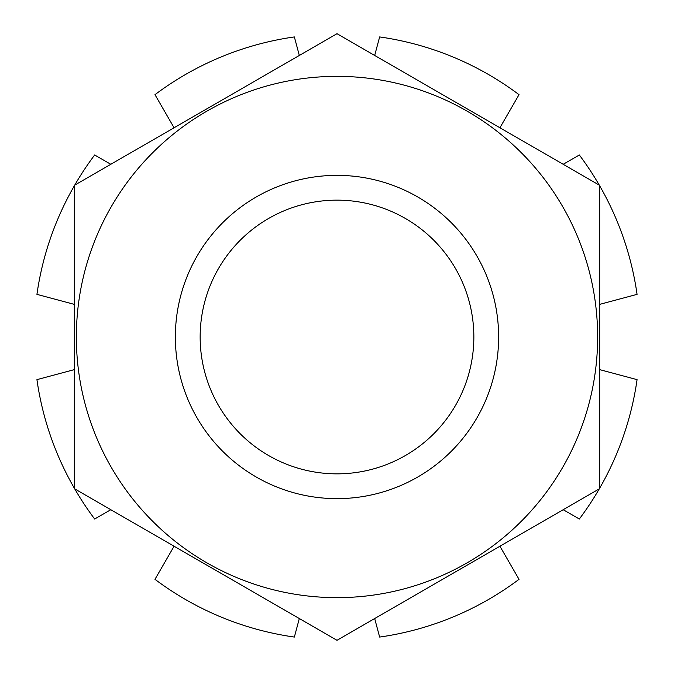 <?xml version="1.0" encoding="UTF-8"?>
<svg xmlns="http://www.w3.org/2000/svg" width="674" height="674" viewBox="0 0 674 674"><rect width="100%" height="100%" fill="white"/><g stroke="black" fill="none" stroke-linecap="round" stroke-linejoin="round"><path stroke-width="1.01" d="M200.153 337A136.847 136.847 0 0 1 405.428 218.486A136.847 136.847 0 0 1 405.428 455.514A136.847 136.847 0 0 1 200.153 337M175.358 337A161.642 161.642 0 0 1 417.821 197.019A161.642 161.642 0 0 1 417.821 476.981A161.642 161.642 0 0 1 175.358 337M337 597.644A260.644 260.644 0 0 1 111.277 206.674A260.644 260.644 0 0 1 562.723 206.674A260.644 260.644 0 0 1 337 597.644M74.334 185.35L74.334 488.65L337 640.3L599.666 488.65L599.666 185.35L337 33.7L74.334 185.35M599.666 304.378L637.065 294.361A303.073 303.073 0 0 0 599.666 185.797M599.279 185.123A303.073 303.073 0 0 0 579.328 154.978L563.194 164.287M499.923 127.765L519.022 94.672A303.073 303.073 0 0 0 379.639 36.935L374.677 55.453M299.323 55.453L294.361 36.935A303.073 303.073 0 0 0 154.978 94.672L174.077 127.765M110.806 164.287L94.672 154.978A303.073 303.073 0 0 0 74.721 185.123M74.334 185.797A303.073 303.073 0 0 0 36.935 294.361L74.334 304.378M74.334 369.622L36.935 379.639A303.073 303.073 0 0 0 74.334 488.203M74.721 488.877A303.073 303.073 0 0 0 94.672 519.022L110.806 509.713M174.077 546.235L154.978 579.328A303.073 303.073 0 0 0 294.361 637.065L299.323 618.547M374.677 618.547L379.639 637.065A303.073 303.073 0 0 0 519.022 579.328L499.923 546.235M563.194 509.713L579.328 519.022A303.073 303.073 0 0 0 599.279 488.877M599.666 488.203A303.073 303.073 0 0 0 637.065 379.639L599.666 369.622"/></g></svg>
